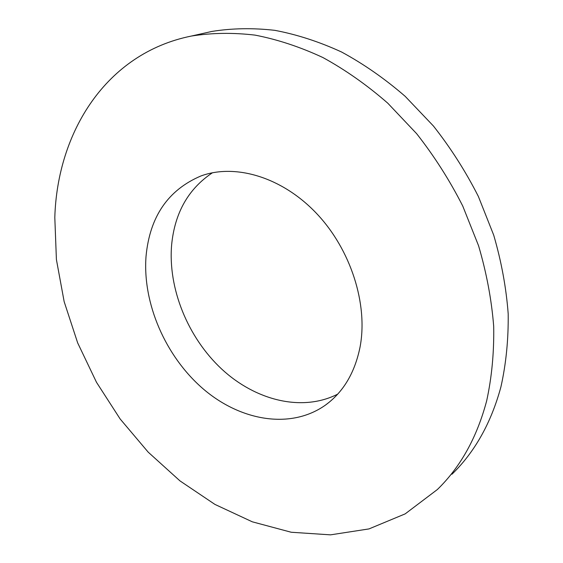 <?xml version="1.0" encoding="UTF-8"?>
<svg xmlns="http://www.w3.org/2000/svg" width="563" height="563" viewBox="0 0 563 563"><rect width="100%" height="100%" fill="white"/><g stroke="black" fill="none" stroke-linecap="round" stroke-linejoin="round"><path stroke-width="0.84" d="M146.042 256.249C142.418 303.309 165.473 356.273 202.933 388.674C240.331 420.955 290.677 429.843 325.548 405.029C343.317 392.073 354.817 372.769 360.038 347.125C368.223 304.224 350.798 249.444 316.378 213.264C281.95 177.021 235.327 163.376 201.012 175.938C168.098 189.9 149.772 216.671 146.042 256.249M212.434 172.778C188.422 188.774 174.826 212.708 171.659 244.581C167.795 288.411 187.81 337.483 221.688 369.061C255.56 400.497 302.106 412.236 337.701 394.135M486.657 400.891C491.788 377.365 494.138 352.508 493.695 326.336C491.583 299.685 486.538 272.823 478.564 245.742L462.744 206.023C449.668 180.287 434.298 156.169 416.634 133.67L387.759 103.17C367.034 85.083 345.408 69.875 322.888 57.532C300.163 46.947 277.545 39.48 255.039 35.117C232.857 32.513 211.611 32.83 191.3 36.067C105.767 53.295 57.271 132.608 54.808 217.508L56.406 259.543L64.161 301.669L77.666 342.888L96.484 382.284L120.158 418.985L148.182 452.138L179.991 480.901L214.96 504.427L252.33 521.824L291.212 532.246L330.523 534.85L369.004 528.91L405.17 513.878L437.367 489.529C460.478 467.072 476.903 437.528 486.657 400.891M451.969 474.236C474.848 451.962 491.168 422.841 500.929 386.872C506.081 363.789 508.502 339.44 508.192 313.837C506.236 287.784 501.408 261.556 493.709 235.144L478.36 196.431C465.643 171.363 450.66 147.886 433.419 125.999L405.184 96.343C384.895 78.771 363.698 63.999 341.593 52.021C319.263 41.761 297.004 34.533 274.821 30.339C252.942 27.854 231.949 28.22 211.85 31.444L204.137 33.182M329.376 402.073L325.548 405.029M191.3 36.067L211.85 31.444"/></g></svg>
